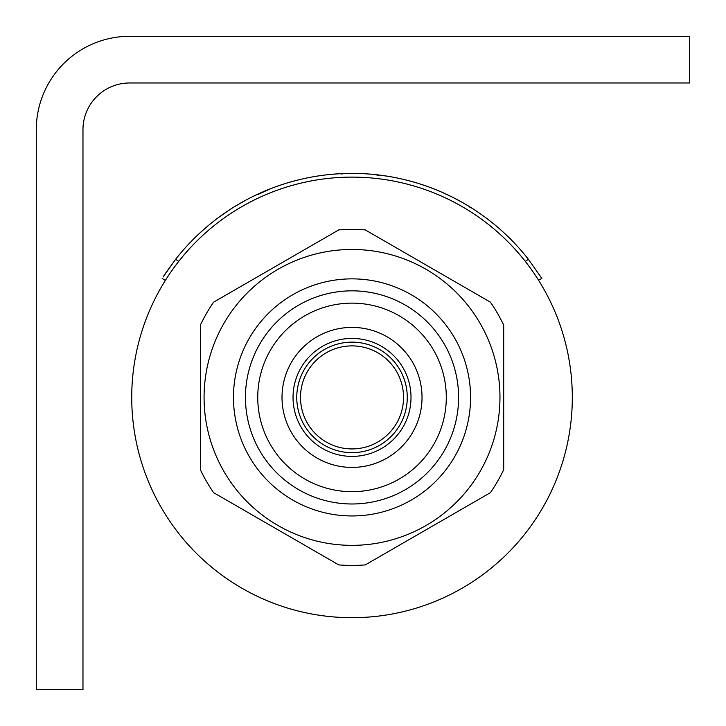 <?xml version="1.0" encoding="UTF-8"?>
<svg xmlns="http://www.w3.org/2000/svg" width="726" height="726" viewBox="0 0 726 726"><rect width="100%" height="100%" fill="white"/><g stroke="black" fill="none" stroke-linecap="round" stroke-linejoin="round"><path stroke-width="1.09" d="M352.019 177.117A220.287 220.287 0 0 0 155.391 496.729A220.287 220.287 0 0 1 252.693 200.784A220.287 220.287 0 0 1 548.647 298.087A220.287 220.287 0 0 1 451.345 594.031A220.287 220.287 0 0 1 155.391 496.729A220.287 220.287 0 0 0 572.306 397.403A220.287 220.287 0 0 0 525.27 261.342L528.446 259.354L541.868 278.485L538.465 280.082M403.547 397.403A51.528 51.528 0 0 1 306.027 420.635A51.528 51.528 0 0 1 328.787 351.42A51.528 51.528 0 0 1 398.011 374.171A51.528 51.528 0 0 1 375.251 443.395A51.528 51.528 0 0 1 306.027 420.635M300.491 397.403A51.528 51.528 0 0 1 398.011 374.171M131.733 397.403A220.287 220.287 0 0 1 178.768 261.342L175.592 259.354A224.025 224.025 0 0 1 528.446 259.354M299.366 424.002A58.997 58.997 0 0 1 325.42 344.75A58.997 58.997 0 0 1 404.672 370.805A58.997 58.997 0 0 1 378.618 450.066A58.997 58.997 0 0 1 299.366 424.002A58.997 58.997 0 0 0 378.618 450.066A58.997 58.997 0 0 0 404.672 370.805M289.529 428.975A70.005 70.005 0 0 1 320.456 334.922A70.005 70.005 0 0 1 414.51 365.84A70.005 70.005 0 0 1 383.582 459.894A70.005 70.005 0 0 1 289.529 428.975M436.172 354.896A94.28 94.28 0 0 1 394.527 481.556A94.28 94.28 0 0 1 267.867 439.911A94.28 94.28 0 0 1 309.512 313.26A94.28 94.28 0 0 1 436.172 354.896M223.889 471.383A147.95 147.95 0 0 0 425.99 525.533A147.95 147.95 0 0 0 480.149 323.433A147.95 147.95 0 0 0 278.04 269.282A147.95 147.95 0 0 0 223.889 471.383M206.511 481.42A168.015 168.015 0 0 0 213.589 492.636L338.761 564.901A168.015 168.015 0 0 0 365.278 564.901L490.44 492.636A168.015 168.015 0 0 0 503.699 469.677L503.699 325.139A168.015 168.015 0 0 0 490.44 302.179L365.278 229.915A168.015 168.015 0 0 0 338.761 229.915L213.589 302.179A168.015 168.015 0 0 0 200.34 325.139L200.34 469.677A168.015 168.015 0 0 0 206.511 481.42M454.685 338.135A118.547 118.547 0 0 0 292.741 294.747A118.547 118.547 0 0 0 249.354 456.681A118.547 118.547 0 0 0 411.288 500.069A118.547 118.547 0 0 0 454.685 338.135M444.312 344.124A106.577 106.577 0 0 0 298.731 305.111A106.577 106.577 0 0 0 259.717 450.692A106.577 106.577 0 0 0 405.308 489.705A106.577 106.577 0 0 0 444.312 344.124M397.149 177.979L403.111 179.286M399.881 178.56L401.814 178.986M277.105 186.283L279.093 185.584M278.475 185.802L277.759 186.047M208.044 225.777L199.931 232.928M209.569 224.506L208.807 225.142M200.113 232.756L196.437 236.222M229.87 209.614L217.11 218.562M231.576 208.516L230.705 209.079M325.357 174.975L328.869 174.585M341.129 173.65L342.781 173.578M342.808 173.95L339.441 173.741M350.222 173.396L347.972 173.423M367.719 173.931L363.653 173.686M363.309 173.668L361.121 173.568M387.702 176.246L377.593 174.848M393.211 177.208L389.136 176.482M400.162 178.623L394.645 177.48M394.173 177.389L396.913 177.934M424.075 185.293L425.454 185.765M416.415 182.843L411.76 181.5M412.604 181.727L411.833 181.518M433.894 188.887L431.18 187.834M423.185 184.994L424.392 185.393M427.877 186.618L436.734 190.021M427.015 186.31L426.226 186.028M425.49 185.774L422.541 184.776M461.255 201.819L454.685 198.298M453.405 197.644L443.577 192.944M441.535 192.045L434.003 188.923M452.062 196.964L441.462 192.018M460.32 201.302L459.83 201.029M461.6 202.01L452.507 197.191M469.649 206.756L476.002 210.821M469.903 207.346L471.909 208.162M360.096 173.532L361.457 173.587M368.663 174.004L369.824 174.095M234.607 206.62L245.597 200.276M248.374 198.806L245.815 200.158M254.272 195.829L252.131 196.882M250.878 197.517L248.047 198.969M260.879 192.762L255.525 195.23M315.111 176.445L311.037 177.162M257.884 194.532L270.843 188.606M266.805 190.221L272.468 187.989M275.599 186.818L281.343 184.821M282.033 184.595L285.509 183.487M285.971 183.342L287.414 182.898M450.447 196.165L451.962 196.918M453.36 197.617L454.912 198.407M438.967 190.947L439.629 191.228M433.213 188.615L433.849 188.869M433.867 188.869L435.101 189.359M429.919 187.362L431.28 187.88M433.104 188.569L433.558 188.751M419.347 183.742L427.469 186.473M425.318 185.711L426.289 186.056M413.085 181.872L414.809 182.362M410.145 181.055L410.843 181.246M405.78 179.93L406.306 180.057M405.988 179.984L408.039 180.502M386.432 176.046L389.018 176.463M387.929 176.282L388.446 176.364M387.212 176.164L390.987 176.799M390.261 176.672L391.486 176.89M391.668 176.917L392.303 177.035M392.467 177.062L394.327 177.416M387.865 176.273L393.592 177.271M374.48 174.512L378.609 175.347M364.788 173.75L362.428 173.623M366.231 173.832L367.093 173.895M367.519 173.922L370.578 174.158M364.933 173.759L366.085 173.823M371.231 174.213L371.694 174.249M356.076 173.423L363.082 173.659M358.49 173.478L360.486 173.541M361.394 173.578L361.884 173.605M356.221 173.423L357.383 173.45M359.606 173.514L360.631 173.55M352.446 173.387L353.172 173.387M346.257 173.46L347.917 173.423M343.952 173.532L350.032 173.396M347.464 173.432L346.611 173.45M334.314 174.086L340.113 173.705M337.409 173.859L339.532 173.732M334.931 174.04L335.512 173.995M337.799 173.841L339.668 173.723M340.231 173.696L340.984 173.659M327.952 174.685L335.784 173.977M330.502 174.421L331.791 174.304M330.639 174.403L331.138 174.358M319.885 175.701L322.761 175.302M315.901 176.318L317.915 175.991M315.756 176.336L319.649 175.737M315.792 176.336L316.273 176.255M318.451 175.91L318.905 175.846M304.884 178.396L305.592 178.251M297.388 180.148L301.344 179.195M289.538 182.271L294.493 180.892M287.033 183.016L290.427 182.017M292.133 181.536L293.504 181.164M281.225 184.867L286.253 183.251M285.463 183.496L286.18 183.279M278.748 185.702L281.933 184.631M283.784 184.032L284.265 183.878M266.932 190.167L268.012 189.731M270.072 188.905L271.034 188.533M272.776 187.871L273.557 187.571M259.736 193.27L262.594 192.009M251.868 197.018L254.681 195.639M242.275 202.109L242.874 201.764M242.892 201.755L244.054 201.111M431.435 187.934L432.07 188.179M431.153 187.825L432.642 188.397M430.79 187.689L432.778 188.442M428.522 186.854L429.03 187.036M432.406 188.306L432.896 188.497M432.714 188.424L433.386 188.687M423.911 185.23L425.146 185.656M421.978 184.585L422.714 184.831M413.502 181.99L415.218 182.48M415.562 182.589L417.151 183.061M407.976 180.484L414.274 182.208M407.567 180.384L410.898 181.264M393.891 177.335L394.454 177.443M389.735 176.581L390.951 176.79M395.634 177.67L396.178 177.779M381.404 175.32L383.137 175.556M386.014 175.982L386.804 176.1M382.847 175.52L387.285 176.173M377.801 174.875L378.518 174.957M372.329 174.304L369.071 174.031M306.971 177.961L308.614 177.625M290.11 182.108L291.144 181.809M290.917 181.881L291.543 181.7M286.298 183.242L288.14 182.689M288.73 182.507L290.209 182.081M291.87 181.609L292.333 181.482M273.266 187.68L274.129 187.362M429.356 187.154L429.819 187.326M393.801 177.316L394.254 177.398M372.32 174.304L373.854 174.449M353.126 173.387L355.74 173.414M359.542 173.514L360.069 173.532M351.202 173.387L352.155 173.387M333.515 174.149L334.532 174.068M306.209 178.115L307.597 177.834M310.392 177.289L310.882 177.189M291.516 181.709L291.988 181.582M293.658 181.119L292.387 181.464M293.576 181.137L294.239 180.965M294.801 180.81L297.533 180.112M270.371 188.796L270.989 188.551M273.648 187.544L275.027 187.027M352.301 173.387L355.495 173.414M274.755 187.126L277.278 186.219M296.689 180.32L297.923 180.012M298.513 179.866L300.809 179.313M163.078 277.033L175.592 259.354L166 272.577M165.755 272.94L163.268 276.751M166.29 278.956L165.573 280.082M165.328 280.463L162.17 278.485M292.324 181.482L292.868 181.337M291.008 181.854L291.625 181.681M358.172 173.469L359.443 173.505M356.702 173.432L358.154 173.469M307.134 177.924L309.585 177.443M369.561 174.077L370.124 174.113M370.351 174.131L370.823 174.176M391.922 176.972L392.403 177.053M344.169 173.523L345.458 173.478M391.187 176.835L391.731 176.935M404.173 179.54L405.017 179.739M402.404 179.122L406.542 180.121M451.508 196.692L454.44 198.171M454.884 198.398L455.374 198.652M267.785 189.822L266.161 190.493M36.3 689.7L36.3 129.645A93.345 93.345 0 0 1 129.645 36.3L689.7 36.3L689.7 82.973L129.645 82.973A46.673 46.673 0 0 0 82.973 129.645L82.973 689.7L36.3 689.7M401.342 372.492A55.258 55.258 0 0 0 327.099 348.081A55.258 55.258 0 0 0 302.697 422.323A55.258 55.258 0 0 0 376.93 446.726A55.258 55.258 0 0 0 401.342 372.492"/></g></svg>
